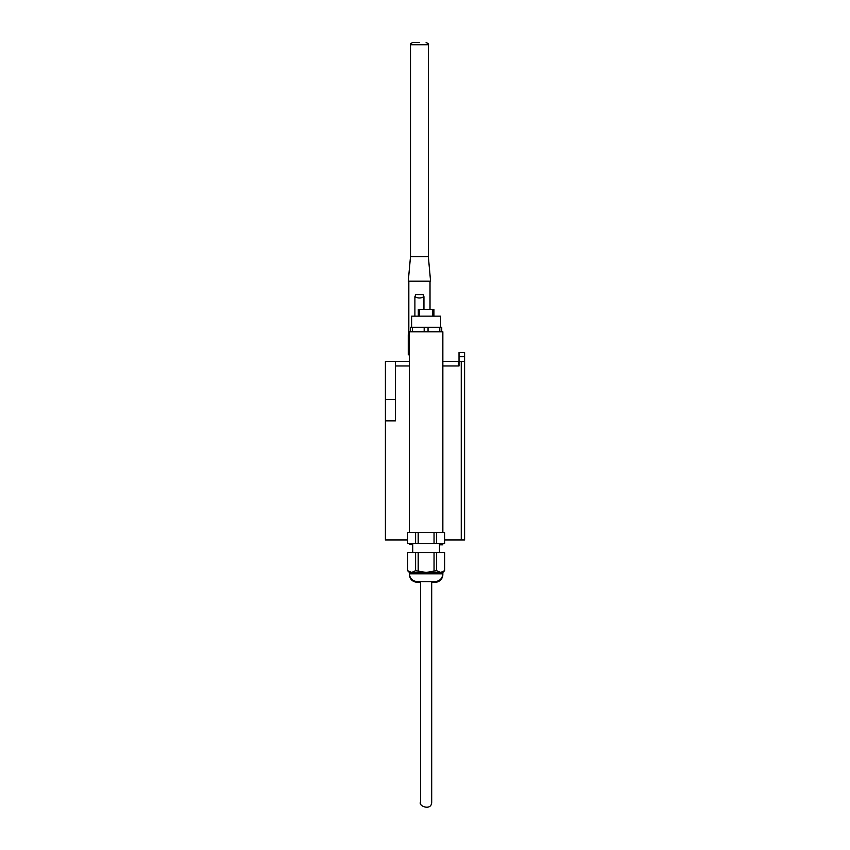 <?xml version="1.0" encoding="UTF-8"?>
<svg xmlns="http://www.w3.org/2000/svg" width="850" height="850" viewBox="0 0 850 850"><rect width="100%" height="100%" fill="white"/><g stroke="black" fill="none" stroke-linecap="round" stroke-linejoin="round"><path stroke-width="1.27" d="M444.624 539.931L461.252 539.931L461.252 361.484L459.021 361.484L459.021 365.946L442.85 365.946L458.458 365.946L458.458 361.484L442.85 361.484M409.381 361.484L393.21 361.484M395.441 365.946L409.381 365.946L395.441 365.946M459.021 354.493L459.021 358.955M407.596 539.931L385.411 539.931L385.411 361.484L395.441 361.484L395.441 420.846L385.411 420.846M461.252 539.931L464.589 539.931L464.589 352.559L459.021 352.559L459.021 356.724L464.589 356.724M459.021 361.484L459.021 356.724M461.252 361.484L464.589 361.484M419.422 42.5L412.728 42.5C410.678 43.446 409.934 44.189 410.497 44.731L428.347 44.731C428.953 44.242 428.209 43.499 426.116 42.5M428.347 44.731L428.347 256.636L410.497 256.636L410.497 44.731M410.497 256.636L408.266 281.18L430.578 281.18L428.347 256.636M423.948 296.682L423.056 294.567L415.788 294.567L414.896 296.682C417.913 298.392 420.931 298.403 423.948 296.682L423.948 309.453M414.896 316.147L414.896 296.682M409.381 354.79L408.266 354.79L408.266 334.709L409.381 334.709M442.85 572.454L444.624 570.669L440.608 572.454L442.85 572.454L442.85 574.504A7.809 7.809 0 0 1 435.041 582.314L431.694 582.314M420.538 582.314L417.191 582.314C412.452 581.857 409.849 579.254 409.381 574.504L409.424 574.504M439.503 544.839L442.85 544.839L441.352 544.117M441.352 544.361L439.503 544.574M412.728 544.574L409.381 543.968M409.381 544.361L412.728 544.839M433.925 316.147L433.925 309.453L418.306 309.453L418.306 316.147M432.809 309.453L432.809 316.147M419.422 309.453L419.422 316.147M440.619 327.303L440.619 316.147L411.612 316.147L411.612 327.303M412.431 331.766L410.497 331.766L410.497 327.303L412.431 327.303L412.431 331.766L424.182 331.766L424.182 327.303L428.049 327.303L428.049 331.766L424.182 331.766M441.734 331.766L439.801 331.766L439.801 327.303L441.734 327.303L441.734 331.766L442.85 331.766L442.85 532.525M412.431 327.303L424.182 327.303M428.049 327.303L439.801 327.303M415.597 570.669L411.623 572.454L407.66 570.669L407.66 552.596L415.597 552.596L415.597 570.669L426.116 572.454L436.634 570.669L440.608 572.454L409.381 572.454L409.381 573.793L442.85 573.793C442.382 578.531 439.779 581.134 435.041 581.591L417.191 581.591C412.452 581.134 409.849 578.531 409.381 573.793L409.381 574.504M444.571 543.639L444.571 532.525L444.624 543.639L415.597 543.639L415.597 532.525L407.596 532.525L407.596 543.639L407.66 532.525M415.597 543.639L407.66 543.639M444.571 532.525L415.597 532.525M436.634 543.639L436.634 532.525M434.042 543.639L434.042 532.525L418.189 532.525L418.189 543.639M444.624 543.639L407.596 543.639M436.634 570.669L436.634 552.596L434.042 552.596L434.042 570.669M444.624 570.669L444.624 552.596L444.571 570.669M407.66 552.596L407.66 570.669M418.189 570.669L418.189 552.596L415.597 552.596M418.189 552.596L434.042 552.596M436.634 552.596L444.571 552.596M409.381 532.525L409.381 331.766L410.497 331.766M428.049 331.766L439.801 331.766M395.441 399.521L385.411 399.521M430.015 309.453L430.015 281.18M408.829 334.709L408.829 281.18M412.728 544.117L412.728 552.596M439.503 544.117L439.503 552.596M409.381 572.454L407.596 570.669M420.538 581.591L420.538 802.028C417.934 806.108 431.747 811.304 431.694 802.028L431.694 581.591"/></g></svg>
